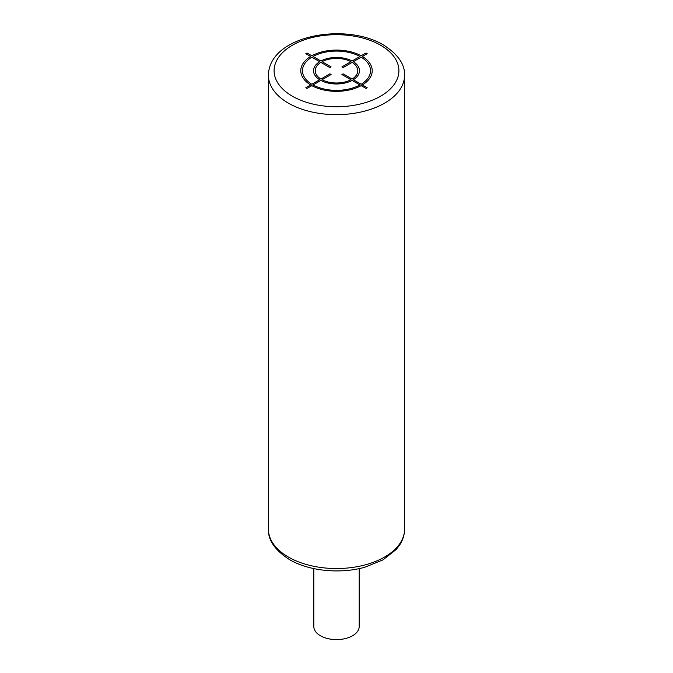 <?xml version="1.0" encoding="UTF-8"?>
<svg xmlns="http://www.w3.org/2000/svg" width="673" height="673" viewBox="0 0 673 673"><rect width="100%" height="100%" fill="white"/><g stroke="black" fill="none" stroke-linecap="round" stroke-linejoin="round"><path stroke-width="1.01" d="M359.189 568.601L359.189 626.504A22.689 13.098 180 0 1 345.182 638.601A22.689 13.098 180 0 1 320.457 635.766A22.689 13.098 180 0 1 313.811 626.504L313.811 568.601M307.014 88.432L311.843 85.648A35.736 20.636 0 0 0 361.157 85.648L365.986 88.432L367.189 87.742L362.36 84.949A35.736 20.636 0 0 0 362.36 56.482L367.189 53.689L365.986 52.999L361.157 55.783A35.736 20.636 0 0 0 311.843 55.783L307.014 52.999L305.811 53.689L310.64 56.482A35.736 20.636 0 0 0 310.64 84.949L305.811 87.742L307.014 88.432M311.843 57.171A34.037 19.652 0 0 0 311.843 84.26L319.667 79.742A22.975 13.267 0 0 1 319.667 61.689L311.843 57.171M320.87 62.387A21.275 12.282 0 0 0 320.87 79.044L329.896 73.837L331.099 74.526L322.073 79.742A21.275 12.282 0 0 0 350.927 79.742L341.901 74.526L343.104 73.837L352.13 79.044A21.275 12.282 0 0 0 352.13 62.387L343.104 67.594L341.901 66.905L350.927 61.689A21.275 12.282 0 0 0 322.073 61.689L331.099 66.905L329.896 67.594L320.87 62.387M359.954 56.482L352.13 60.999A22.975 13.267 0 0 0 320.87 60.999L313.046 56.482A34.037 19.652 0 0 1 359.954 56.482M361.157 84.26A34.037 19.652 0 0 0 361.157 57.171L353.333 61.689A22.975 13.267 0 0 1 353.333 79.742L361.157 84.26M313.046 84.949L320.87 80.432A22.975 13.267 0 0 0 352.13 80.432L359.954 84.949A34.037 19.652 0 0 1 313.046 84.949M380.624 45.242A62.396 36.022 0 0 0 292.376 45.242A62.396 36.022 0 0 0 292.376 96.189A62.396 36.022 0 0 0 380.624 96.189A62.396 36.022 0 0 0 380.624 45.242M268.434 75.351A68.066 39.303 0 0 0 288.364 103.137A68.066 39.303 0 0 0 362.545 111.659A68.066 39.303 0 0 0 404.566 75.351C405.011 64.398 397.97 54.269 383.459 44.965C345.249 21.957 268.864 35.467 268.434 75.351L268.434 529.239A68.066 39.303 180 0 0 288.364 557.025A68.066 39.303 180 0 0 362.545 565.547A68.066 39.303 180 0 0 404.566 529.239L404.566 75.351M404.566 529.239C404.54 534.682 402.95 539.855 399.821 544.76L396.288 549.42L382.92 559.928L364.8 567.238C340.218 574.187 309.008 571.116 289.541 559.625C274.988 550.262 267.955 540.133 268.434 529.239"/></g></svg>
